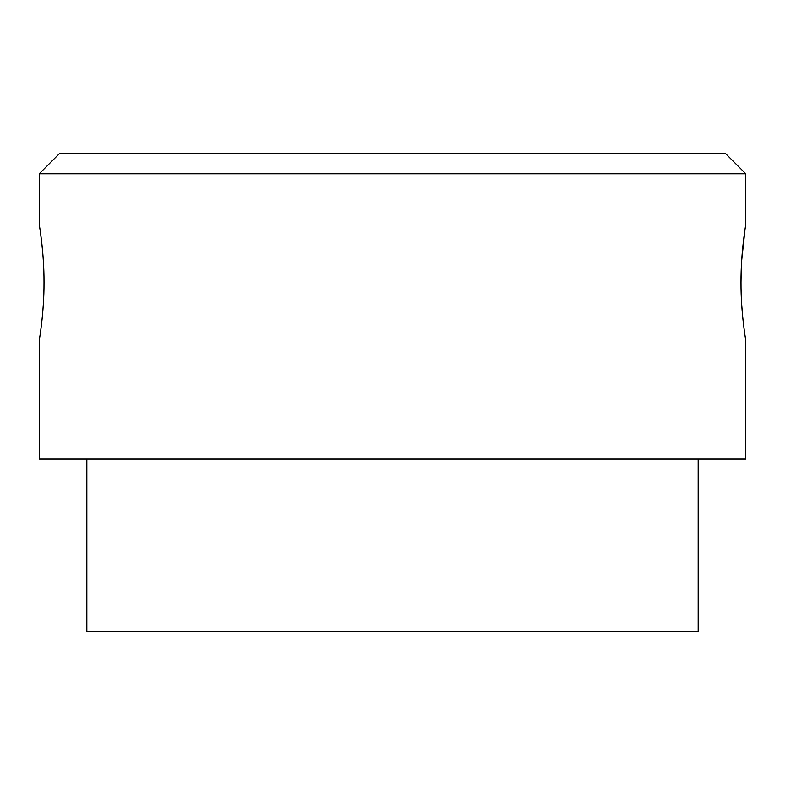 <?xml version="1.0" encoding="UTF-8"?>
<svg xmlns="http://www.w3.org/2000/svg" width="785" height="785" viewBox="0 0 785 785"><rect width="100%" height="100%" fill="white"/><g stroke="black" fill="none" stroke-linecap="round" stroke-linejoin="round"><path stroke-width="1.18" d="M741.001 282.453C740.863 313.372 745.907 340.945 745.75 340.19L745.75 459.078L39.25 459.078L39.25 340.19C39.103 340.955 44.137 313.323 43.999 282.453C44.137 251.514 39.103 223.97 39.25 224.706L39.25 173.76L745.75 173.76L745.75 224.706C745.897 223.99 740.873 251.426 741.001 282.453L741.187 271.051M40.761 234.833L42.518 250.297M43.312 260.473L43.823 271.257M741.717 260.12L745.024 229.308M86.801 459.078L86.801 631.621L698.199 631.621L698.199 459.078M39.25 173.76L59.631 153.379L725.369 153.379L745.75 173.76M43.813 293.933L43.322 304.286M745.024 335.578L744.308 330.593M742.473 314.54L741.707 304.649"/></g></svg>
